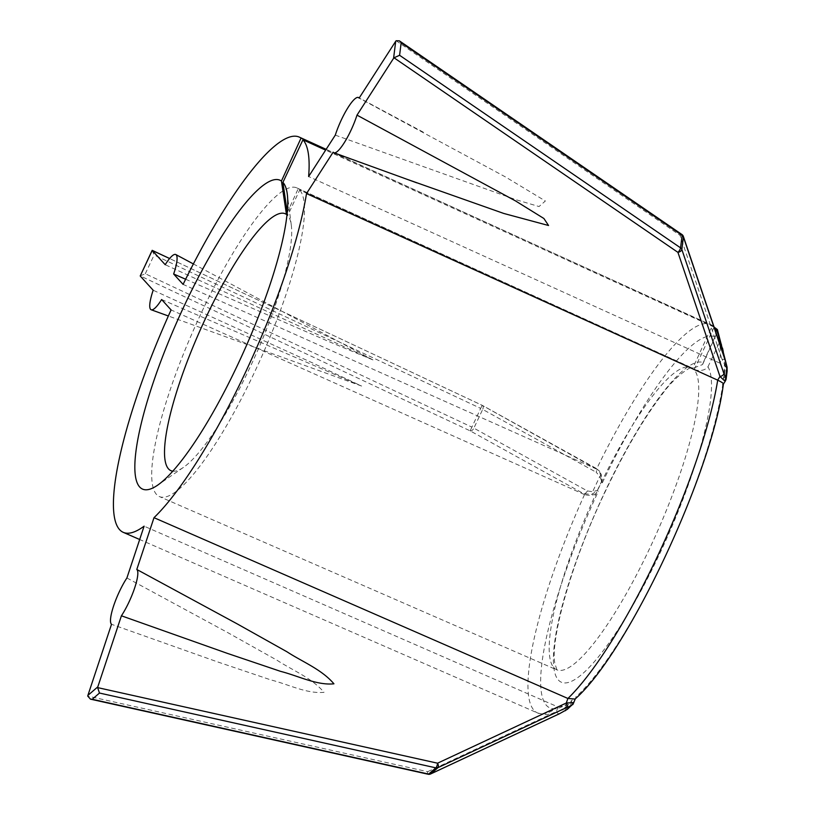 <?xml version="1.0" encoding="UTF-8"?>
<svg xmlns="http://www.w3.org/2000/svg" width="815" height="815" viewBox="0 0 815 815"><rect width="100%" height="100%" fill="white"/><g stroke="black" fill="none" stroke-linecap="round" stroke-linejoin="round"><path stroke-width="0.61" stroke-dasharray="4.08 3.06" d="M152.181 250.348L154.117 255.024L480.707 408.397L471.895 427.121L145.304 273.748L140.16 275.877L470.173 430.86L583.632 493.656L591.955 494.44L597.395 490.365L601.399 481.859L601.317 474.544L598.974 470.652L595.643 468.116A3.78 2.18 -61 0 1 595.867 468.218A3.78 2.18 -61 0 1 596.142 472.201L599.85 476.378L602.326 482.867A203.18 43.949 114 0 1 715 336.809L703.223 362.594A174.838 37.816 -66 0 0 604.791 492.046A174.838 37.816 -66 0 0 558.326 679.985A174.838 37.816 -66 0 0 660.109 552.876A174.838 37.816 -66 0 0 707.97 366.811C705.189 370.346 700.584 371.314 694.146 369.684A9.444 9.179 -42.3 0 1 694.085 369.664A165.394 35.768 114 0 1 650.125 547.446A165.394 35.768 114 0 1 556.686 669.767A165.394 35.768 114 0 1 597.792 489.907A165.394 35.768 114 0 1 691.354 367.636A165.394 35.768 114 0 1 692.618 368.36A9.444 9.22 125.1 0 0 692.689 368.39L712.29 325.46L326.041 149.491M703.223 362.594L702.591 364.539L692.689 368.39M287.247 212.43L287.695 215.537L299.716 190.007L694.085 369.664M172.76 471.182A140.608 30.41 -66 0 0 183.416 467.413A140.608 30.41 -66 0 0 250.327 366.689A140.608 30.41 -66 0 0 291.322 225.307A140.608 30.41 -66 0 0 287.695 215.537M287.216 212.756L298.219 188.672A168.95 36.543 -66 0 0 296.925 187.939A168.95 36.543 -66 0 0 201.356 312.828A168.95 36.543 -66 0 0 159.363 496.559A168.95 36.543 -66 0 0 254.81 371.609A168.95 36.543 -66 0 0 299.716 190.007M396.141 40.75L680.056 235.331L722.11 359.466L719.839 363.133A212.633 45.986 -66 0 0 720.002 344.582M714.072 327.09L325.633 150.133M719.767 363.103L308.63 176.539M587.34 490.925A3.78 2.18 119 0 1 583.632 493.656L584.528 494.593C590.926 496.172 595.531 495.102 598.312 491.374L597.395 490.365L592.627 491.72L587.34 490.925L473.872 428.13L482.684 409.405L596.142 472.201M584.528 494.593A212.633 45.986 -66 0 0 537.605 712.982A212.633 45.986 -66 0 0 558.041 706.972L144.112 526.174M584.457 494.562L171.079 309.924M712.29 325.46L712.361 325.491A212.633 45.986 -66 0 0 710.731 324.564A212.633 45.986 -66 0 0 596.539 469.063L183.1 284.394M298.219 188.672L692.618 368.36M185.637 279.229L330.126 342.096L372.934 359.914L165.201 264.712M161.635 299.533L361.269 385.923L311.799 362.563L153.179 290.242M333.162 152.171L406.991 179.269M335.291 135.127L515.936 199.695L539.041 206.552L545.367 200.989L505.565 176.998L359.12 98.106M126.906 577.967L227.212 632.318L277.029 660.242C292.717 670.511 311.676 677.795 324.044 692.312C306.909 694.054 288.184 684.284 270.712 679.863L217.524 661.882L111.523 624.29M602.326 482.867L599.565 471.315L596.539 469.063M715 336.809L716.059 335.036L713.746 326.275L712.361 325.491M558.041 706.972L568.096 704.995L572.293 700.034A203.18 43.949 114 0 1 598.312 491.374M707.97 366.811L720.002 341.24L717.373 329.535M567.423 709.284L570.622 705.067L565.162 709.284L556.462 711.495A3.78 1.691 -115.1 0 0 559.172 713.848M720.002 341.24A203.18 43.949 114 0 1 723.455 378.802L724.647 374.004L719.839 363.133M574.055 702.652L572.843 704.598M724.637 374.004L725.411 360.546A3.78 2.139 161.3 0 0 722.11 359.466L726.053 367.382L726.043 374.778L727.143 370.968M575.033 699.066L573.913 702.235L570.622 705.067L572.293 700.034M726.104 379.27L724.392 380.656M723.404 384.028L722.752 384.476A203.18 43.949 114 0 1 575.584 697.202M565.162 709.284A3.78 0.652 -119.4 0 1 565.437 710.66M557.969 706.951L556.462 711.495L427.661 771.693A3.78 1.691 -115.1 0 0 430.238 774.056M681.9 234.486A3.78 1.243 124.4 0 0 680.056 235.331A3.78 2.139 161.3 0 1 683.347 236.391M726.053 367.382L726.98 367.188M601.317 474.544A3.78 1.548 -20.5 0 1 599.85 476.378L592.627 491.72A3.78 1.956 75.1 0 1 591.955 494.44M596.478 469.032L482.185 405.33A3.78 2.18 -61 0 1 482.409 405.422L595.867 468.218L598.974 470.663M482.409 405.422A3.78 2.18 -61 0 1 482.684 409.405L480.707 408.397L482.185 405.31L169.601 258.528L482.185 405.33A3.78 3.78 0 0 1 482.409 405.422M470.173 430.86A3.78 2.18 119 0 0 473.872 428.13L471.895 427.121L470.173 430.86M723.455 378.802L726.043 374.778L725.34 380.452L722.752 384.476M714.174 327.131L694.146 369.684M145.304 273.748L154.117 255.024M428.16 774.25A3.78 1.121 102.5 0 1 427.661 771.693L87.745 696.112M296.925 187.939L691.619 367.718C692.016 365.853 675.319 375.501 661.851 394.776C643.167 419.195 624.188 451.704 604.913 492.311C571.824 561.189 550.227 638.879 554.811 663.206L556.92 669.91L159.363 496.559M291.322 225.307L287.288 194.113M183.416 467.413L157.509 485.261M568.096 704.995C560.363 711.352 552.509 714.541 544.532 714.572L537.605 712.982L139.681 539.51M713.746 326.275L326.143 149.339M361.626 386.055L168.359 315.986M372.924 359.894L193.389 263.948M423.219 132.132L359.232 97.932M599.565 471.304L599.015 470.703M702.581 364.539L716.059 335.036M567.403 709.295L566.812 709.773M727.143 370.937L727.225 370.142"/><path stroke-width="1.22" d="M326.041 149.491L301.041 138.102L281.43 181.032A169.102 36.573 -66 0 0 184.485 305.299A169.102 36.573 -66 0 0 157.509 485.261A169.102 36.573 -66 0 0 237.99 364.132A169.102 36.573 -66 0 0 287.288 194.113A169.102 36.573 -66 0 0 282.927 182.356L287.247 212.43M281.43 181.032L286.452 214.437A140.608 30.41 -66 0 0 205.838 317.758A140.608 30.41 -66 0 0 172.76 471.182M121.415 615.794A30.226 6.54 -66 0 0 134.709 587.819A30.226 6.54 -66 0 0 136.798 569.471L237.094 623.821L286.911 651.745C302.61 662.014 321.568 669.298 333.936 683.816C316.801 685.558 298.076 675.788 280.594 671.366L227.416 653.386L121.415 615.794L97.79 686.892A3.78 3.352 49.3 0 0 97.637 687.616L437.553 763.197L566.343 702.999L567.861 698.445L575.033 699.066C627.489 653.436 712.218 472.517 723.394 384.028M567.923 698.475A212.633 45.986 -66 0 0 717.709 380.167L306.511 193.573L333.162 152.171A30.226 6.54 -66 0 0 333.926 152.782A30.226 6.54 -66 0 0 357.001 115.139L393.584 58.303L395.713 41.27A3.78 3.005 7.1 0 1 396.141 40.75L399.35 40.831L401.153 42.788L399.595 55.288L680.566 247.852L682.124 235.352L401.153 42.788M567.861 698.445L154.004 517.678A216.332 46.791 -66 0 0 306.511 193.573M725.34 380.452L724.392 380.656L719.981 376.499A3.78 2.139 -18.7 0 0 723.903 373.596L726.134 379.087L727.153 370.937L725.462 361.106A3.78 2.139 161.3 0 0 725.411 360.525L717.373 329.535L714.072 327.09M325.633 150.133L302.956 139.803L282.927 182.356M395.713 41.27L359.12 98.106A30.226 6.54 -66 0 0 358.539 97.566A30.226 6.54 -66 0 0 335.291 135.127L308.63 176.539A216.332 46.791 -66 0 0 302.956 139.803M301.041 138.102A216.332 46.791 -66 0 0 299.39 137.154A216.332 46.791 -66 0 0 183.1 284.394L173.646 274.003A30.226 6.54 -66 0 0 175.816 254.555A30.226 6.54 -66 0 0 165.201 264.712L152.232 250.45L140.211 275.979L153.179 290.242A30.226 6.54 -66 0 0 151.203 309.771A30.226 6.54 -66 0 0 161.635 299.533L171.079 309.924A216.332 46.791 -66 0 0 123.238 532.338A216.332 46.791 -66 0 0 144.112 526.174L126.906 577.967A30.226 6.54 -66 0 0 113.611 605.942A30.226 6.54 -66 0 0 111.523 624.29L87.898 695.389L97.79 686.892M154.004 517.678L136.798 569.471M286.452 214.437L287.216 212.756M140.211 275.979L152.181 250.337L169.612 258.518L152.232 250.45M173.646 274.003L185.637 279.229M717.648 380.136L719.981 376.499L677.927 252.365L394.012 57.784A3.78 3.005 -172.9 0 0 393.584 58.303M406.991 179.269L503.823 213.469L548.546 225.5L543.9 218.501L515.508 200.908L357.001 115.139M97.637 687.616L99.481 693.045L92.227 699.28L90.475 699.158L87.745 696.112A3.78 3.352 -130.7 0 1 87.898 695.389M565.437 710.66A3.78 0.652 -119.4 0 1 565.386 710.711A3.78 0.652 -119.4 0 1 565.315 710.721L571.254 705.617L566.802 707.44L438.012 767.638L430.758 773.873L559.548 713.675L567.423 709.284L571.254 705.617A3.78 3.352 74.2 0 0 572.864 702.673L573.913 702.235M572.843 704.598L575.359 698.75M566.802 707.44A3.78 1.691 64.9 0 0 566.343 702.999L572.864 702.673M725.533 380.758L726.104 379.27M717.709 380.167C722.966 382.744 724.647 384.181 722.752 384.476M567.403 709.295L559.375 713.787A3.78 1.691 -115.1 0 0 559.548 713.675M559.172 713.848A3.78 1.691 -115.1 0 0 559.375 713.787L430.575 773.985A3.78 1.691 -115.1 0 0 430.758 773.873A3.78 3.352 49.3 0 1 428.619 774.077L435.872 767.852L99.481 693.045M430.238 774.056A3.78 1.691 -115.1 0 0 430.575 773.985A3.78 3.78 0 0 1 428.16 774.25A3.78 1.121 102.5 0 0 428.619 774.077L92.227 699.28M437.553 763.197A3.78 1.691 64.9 0 1 438.012 767.638A3.78 3.352 49.3 0 1 435.872 767.852A3.78 1.121 102.5 0 0 437.553 763.197M724.392 380.656A3.78 3.505 -43.8 0 0 725.707 377.386L726.98 367.188M727.143 370.937L727.082 367.157L725.411 360.525L683.347 236.391A3.78 2.139 161.3 0 1 683.398 236.971L681.839 249.461A3.78 3.005 7.1 0 0 680.566 247.852A3.78 1.243 124.4 0 1 677.927 252.365A3.78 2.139 -18.7 0 0 681.839 249.461L723.903 373.596M394.012 57.784L399.595 55.288M720.002 344.582A212.633 45.986 -66 0 0 714.246 327.161M725.462 361.106L683.398 236.971A3.78 3.005 7.1 0 0 682.124 235.352A3.78 1.243 124.4 0 0 681.9 234.486L399.35 40.831M139.681 539.51L123.238 532.338M326.143 149.339L299.39 137.154M168.359 315.986L151.203 309.771M193.389 263.948L175.816 254.555M359.232 97.932L358.539 97.566M416.862 182.855L333.926 152.782M723.384 384.099L725.523 380.778M90.475 699.158L428.16 774.25M683.347 236.391A3.78 3.78 0 0 0 681.9 234.486"/></g></svg>

